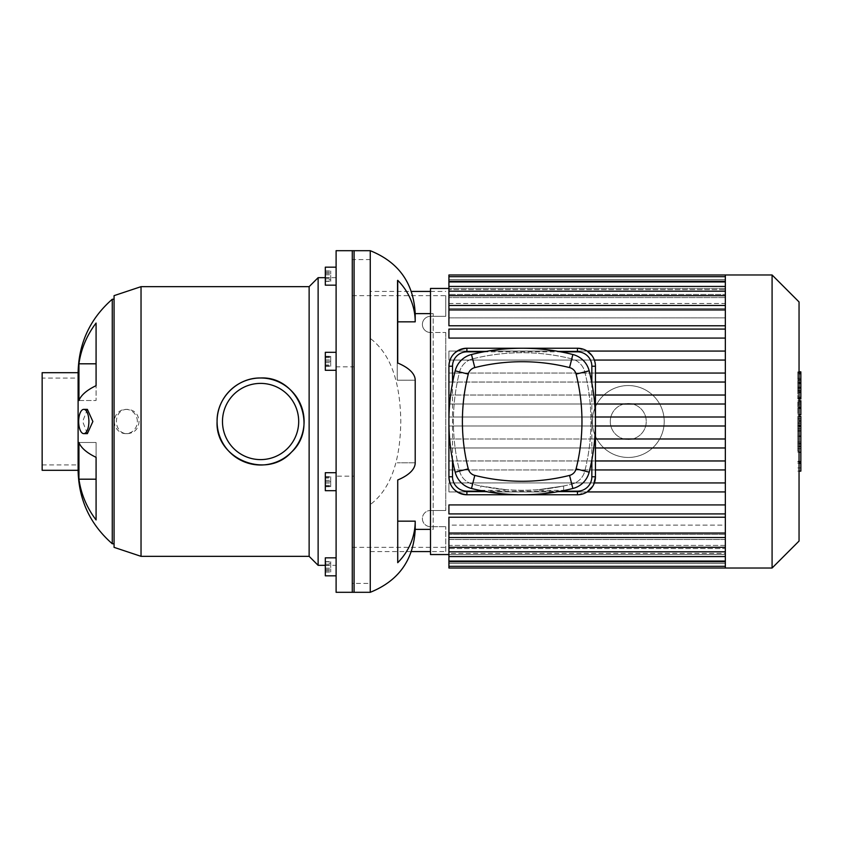 <?xml version="1.0" encoding="UTF-8"?>
<svg xmlns="http://www.w3.org/2000/svg" width="843" height="843" viewBox="0 0 843 843"><rect width="100%" height="100%" fill="white"/><g stroke="black" fill="none" stroke-linecap="round" stroke-linejoin="round"><path stroke-width="0.63" stroke-dasharray="4.21 3.16" d="M330.709 279.834L330.709 271.151L330.709 279.834L325.314 279.834L325.314 271.151L325.314 279.834M325.314 281.172L330.709 281.172M325.314 277.505L330.709 277.505M325.314 272.489L330.709 272.489M325.314 271.151L330.709 271.151M325.314 274.818L330.709 274.818M330.709 281.351L330.709 270.972L330.709 281.351L325.314 281.351L325.314 278.759L325.314 281.351M325.314 278.759L330.709 278.759L325.314 278.759L325.314 273.564L325.314 278.759M325.314 273.564L330.709 273.564L325.314 273.564L325.314 270.972L325.314 273.564M325.314 270.972L330.709 270.972M330.709 364.966L330.709 356.283L330.709 366.315L330.709 364.966L325.314 364.966L325.314 366.315L325.314 356.283L325.314 364.966M325.314 359.95L330.709 359.95M325.314 356.283L330.709 356.283M325.314 357.632L330.709 357.632M325.314 362.638L330.709 362.638M325.314 366.315L330.709 366.315M330.709 481.701L330.709 486.2L330.709 481.701L325.314 481.701L325.314 477.212L325.314 481.701L330.709 481.701M325.314 477.212L330.709 477.212L325.314 477.212M325.314 486.2L325.314 481.701L325.314 486.2L330.709 486.2L325.314 486.2M330.709 563.166L330.709 571.849L330.709 563.166L325.314 563.166L325.314 571.849L325.314 563.166M325.314 561.828L330.709 561.828M325.314 565.495L330.709 565.495M325.314 570.511L330.709 570.511M325.314 571.849L330.709 571.849M325.314 568.182L330.709 568.182M330.709 561.649L330.709 572.028L330.709 561.649L325.314 561.649L325.314 564.241L325.314 561.649M325.314 564.241L330.709 564.241L325.314 564.241L325.314 569.436L325.314 564.241M325.314 569.436L330.709 569.436L325.314 569.436L325.314 572.028L325.314 569.436M325.314 572.028L330.709 572.028M330.709 478.034L330.709 486.717L330.709 476.685L330.709 478.034L325.314 478.034L325.314 476.685L325.314 486.717L325.314 478.034M325.314 483.05L330.709 483.05M325.314 486.717L330.709 486.717M325.314 485.368L330.709 485.368M325.314 480.362L330.709 480.362M325.314 476.685L330.709 476.685M336.104 285.155L325.314 285.155L325.314 267.168L325.314 285.155L325.314 267.168L336.104 267.168L336.104 285.155L336.104 267.168M325.314 354.945L325.314 370.288L325.314 354.945M336.104 354.945L336.104 370.288L336.104 354.945M325.314 481.701L325.314 490.689L325.314 481.701M336.104 481.701L336.104 490.689L336.104 481.701M325.314 573.198L325.314 557.845L325.314 573.198M336.104 573.198L336.104 557.845L336.104 573.198M336.104 575.832L325.314 575.832L325.314 557.845L336.104 557.845L336.104 575.832L336.104 557.845M336.104 490.689L325.314 490.689L325.314 472.712L336.104 472.712L336.104 490.689L336.104 472.712M330.709 361.299L330.709 356.8L330.709 361.299L325.314 361.299L325.314 365.788L325.314 361.299L330.709 361.299M325.314 365.788L330.709 365.788L325.314 365.788M325.314 356.8L325.314 361.299L325.314 356.8L330.709 356.8L325.314 356.8M336.104 370.288L325.314 370.288L325.314 352.311L336.104 352.311L336.104 370.288L336.104 352.311M336.104 366.821L336.104 476.179L354.081 476.179L354.081 366.821L336.104 366.821L336.104 250.698M354.081 366.821L354.081 250.698M354.081 592.302L354.081 476.179M78.936 363.807L78.936 400.499A96.028 32.845 180 0 1 96.081 385.673L96.081 323.059A96.028 90.243 0 0 0 78.936 363.807L96.081 363.807L96.081 323.059L96.081 363.807M78.936 400.499L96.081 400.499L96.081 385.673L96.081 400.499L78.936 400.499M78.936 479.193A96.028 90.243 180 0 0 96.081 519.941L96.081 457.327A96.028 32.845 0 0 1 78.936 442.501L96.081 442.501L96.081 479.193L96.081 442.501L78.936 442.501L78.936 479.193L96.081 479.193L96.081 519.941L96.081 479.193M87.377 433.639L82.646 421.5L87.377 409.361M137.356 421.5A12.139 11.517 90 0 0 125.839 409.361A12.139 11.517 90 0 0 114.332 421.5A12.139 11.517 90 0 0 125.839 433.639A12.139 11.517 90 0 0 137.356 421.5M127.377 409.371C112.519 409.066 112.93 434.408 127.715 433.639C134.659 432.912 138.442 428.866 139.063 421.5C138.442 414.134 134.659 410.088 127.715 409.361L127.377 409.371M222.478 421.5A38.114 38.114 0 0 1 279.644 388.497A38.114 38.114 0 0 1 279.644 454.503A38.114 38.114 0 0 1 222.478 421.5M78.104 378.086L78.104 464.914L78.104 378.086L42.15 378.086L42.15 464.914L42.15 378.086M114.068 547.349L114.068 295.651M114.068 299.244L114.068 543.756L114.068 299.244M141.034 556.338L141.034 286.662M309.128 556.338L309.128 286.662M318.127 565.326L318.127 277.674M336.104 277.674L336.104 565.326L336.104 277.674L325.314 277.674M336.104 592.302L336.104 476.179M78.104 470.31L78.104 372.69M112.267 543.756L112.267 299.244M42.15 470.31L42.15 372.69M433.186 529.372L433.186 313.628L433.186 529.372L430.488 529.372M415.209 313.628L415.209 321.836A66.523 61.455 0 0 0 397.727 280.319L397.727 363.017A66.523 25.459 180 0 1 415.209 380.214L415.209 462.786A66.523 25.459 0 0 1 397.727 479.983L397.727 562.681A66.523 61.455 180 0 0 415.209 521.164L397.727 521.164M415.209 462.786L397.232 462.786L415.209 462.786M415.209 380.214L397.232 380.214L397.232 280.319L397.232 380.214L415.209 380.214M415.209 321.836L397.727 321.836M415.209 521.164L415.209 529.372M370.256 250.698L370.256 338.412C394.945 357.084 400.235 391.616 400.794 420.826C400.446 450.278 395.314 485.642 370.256 504.588L370.256 592.302M370.256 338.412L370.256 291.425L411.395 291.425M352.279 592.302L352.279 259.581L370.256 259.581L370.256 291.425M370.256 504.588L370.256 583.419L352.279 583.419M430.488 510.489L445.768 510.489L430.488 510.489A8.093 8.093 0 0 0 422.396 518.582A8.093 8.093 0 0 0 430.488 526.675L445.768 526.675L430.488 526.675A8.093 8.093 0 0 1 422.396 518.582A8.093 8.093 0 0 1 430.488 510.489M445.768 551.575L445.768 526.675L445.768 551.575L430.488 551.575M445.768 332.511L445.768 510.489L445.768 332.511L430.488 332.511L445.768 332.511M352.279 547.349L445.768 547.349M352.279 295.651L445.768 295.651L445.768 316.325L430.488 316.325A8.093 8.093 0 0 0 422.396 324.418A8.093 8.093 0 0 0 430.488 332.511A8.093 8.093 0 0 1 422.396 324.418A8.093 8.093 0 0 1 430.488 316.325L445.768 316.325L445.768 295.651M370.256 551.575L411.395 551.575M430.488 291.425L445.768 291.425M352.279 259.581L352.279 250.698M466.896 494.767A17.977 17.977 0 0 1 448.919 476.78L448.919 366.22A17.977 17.977 0 0 1 466.896 348.233L577.466 348.233A17.977 17.977 0 0 1 595.443 366.22L595.443 476.78A17.977 17.977 0 0 1 577.466 494.767L466.896 494.767A17.977 17.977 0 0 1 448.919 476.78L448.919 366.22A17.977 17.977 0 0 1 466.896 348.233L577.466 348.233L587.149 351.067L725.338 351.067L725.338 338.075L725.338 351.067L448.919 351.067L448.919 360.056L725.338 360.056L725.338 382.037L595.443 382.037L595.443 476.78A17.977 17.977 0 0 1 577.466 494.767L466.896 494.767L577.466 494.767L587.149 491.933L725.338 491.933L725.338 504.925L725.338 491.933L448.919 491.933L725.338 491.933L725.338 489.52L725.338 491.933M595.443 373.049L725.338 373.049L725.338 360.056L594.357 360.056L595.443 366.22L595.443 382.037M591.912 355.504L593.82 358.76M593.641 484.641L592.724 486.295M595.443 395.03L725.338 395.03L725.338 404.018L595.443 404.018M595.443 417L725.338 417L725.338 426L595.443 426M595.443 438.982L725.338 438.982L725.338 447.97L595.443 447.97M595.443 460.963L725.338 460.963L725.338 469.951L595.443 469.951M594.357 482.944L725.338 482.944L725.338 469.951L725.338 482.944L448.919 482.944L448.919 491.933L448.919 482.944L725.338 482.944L725.338 489.52L725.338 482.944M725.338 447.97L725.338 460.963L725.338 447.97L448.919 447.97L725.338 447.97L725.338 426L725.338 438.982L448.919 438.982L448.919 447.97L448.919 438.982L725.338 438.982M725.338 404.018L725.338 417L725.338 404.018L448.919 404.018L725.338 404.018L725.338 382.037L725.338 395.03L448.919 395.03L448.919 404.018L448.919 395.03L725.338 395.03M725.338 338.075L725.338 330.804L725.338 338.075L448.919 338.075L448.919 329.086L725.338 329.086L725.338 325.788L725.338 329.086L448.919 329.086L448.919 338.075L725.338 338.075L448.919 338.075L448.919 329.086L725.338 329.086L725.338 330.804L725.338 329.086M725.338 276.683L725.338 294.449L448.919 294.449L725.338 294.449L725.338 276.683L725.338 289.613L725.338 288.538L448.919 288.538L725.338 288.538L725.338 289.613L448.919 289.613L725.338 289.613L725.338 276.683L448.919 276.683L448.919 291.12L448.919 289.613L448.919 291.12L725.338 291.12L448.919 291.12L448.919 281.952L448.919 297.59L448.919 294.449L448.919 297.59L725.338 297.59L448.919 297.59L448.919 291.204L448.919 308.633L448.919 303.491L448.919 308.633L725.338 308.633L448.919 308.633L448.919 305.451L448.919 325.788L448.919 317.864L725.338 317.864L725.338 308.633L725.338 317.864L448.919 317.864L448.919 325.788L725.338 325.788L725.338 309.95L725.338 325.788M448.919 303.491L725.338 303.491L725.338 297.59L725.338 303.491L448.919 303.491L448.919 295.703L448.919 303.491M448.919 276.683L448.919 274.976M430.488 554.546L430.488 288.454M725.338 373.049L448.919 373.049L448.919 382.037L725.338 382.037L448.919 382.037L448.919 373.049L725.338 373.049L725.338 376.147L725.338 351.067L448.919 351.067L448.919 360.056L725.338 360.056L725.338 274.976M725.338 417L448.919 417L448.919 426L725.338 426L725.338 417L448.919 417L448.919 426L725.338 426M725.338 460.963L448.919 460.963L448.919 469.951L725.338 469.951L448.919 469.951L448.919 460.963L725.338 460.963L725.338 466.853L725.338 382.037M725.338 504.925L448.919 504.925L448.919 513.914L725.338 513.914L725.338 517.212L725.338 513.914L448.919 513.914L448.919 504.925L725.338 504.925L448.919 504.925L448.919 513.914L725.338 513.914L725.338 469.951M725.338 517.212L448.919 517.212L448.919 525.136L725.338 525.136L725.338 534.367L725.338 525.136L448.919 525.136L448.919 517.212L448.919 537.549L448.919 533.05L448.919 537.549L725.338 537.549L725.338 517.212L725.338 537.549M725.338 534.367L448.919 534.367L448.919 539.509L725.338 539.509L725.338 545.41L725.338 539.509L448.919 539.509L448.919 534.367L725.338 534.367L725.338 547.297L725.338 534.367M725.338 545.41L448.919 545.41L448.919 548.551L725.338 548.551L725.338 551.88L725.338 548.551L448.919 548.551L448.919 545.41L725.338 545.41L725.338 556.559L725.338 545.41M725.338 551.88L448.919 551.88L448.919 553.387L725.338 553.387L725.338 554.462L725.338 553.387L448.919 553.387L448.919 551.88L725.338 551.88L725.338 561.817L725.338 551.88M725.338 554.462L448.919 554.546L725.338 554.462L725.338 563.535L725.338 554.462M448.919 309.95L448.919 317.864L448.919 305.451L448.919 309.95L725.338 309.95L725.338 317.864L725.338 309.95L448.919 309.95L725.338 309.95M448.919 286.441L448.919 294.449L448.919 281.952L448.919 286.441L725.338 286.441M448.919 281.183L448.919 289.613L448.919 281.183L725.338 281.183M448.919 537.549L448.919 561.048L448.919 556.559L448.919 561.048L725.338 561.048L725.338 513.914M448.919 547.297L448.919 539.509L448.919 551.796L448.919 547.297L725.338 547.297L725.338 539.509L725.338 551.796L725.338 547.297L448.919 547.297L725.338 547.297M448.919 561.048L448.919 551.88L448.919 566.317L448.919 561.817L448.919 566.317L725.338 566.317L725.338 553.387L725.338 561.048M448.919 568.024L448.919 566.317M725.338 568.024L725.338 566.317M448.919 295.703L448.919 291.204L448.919 295.703L725.338 295.703M725.338 351.067L725.338 360.056M772.083 568.024L772.083 274.976M799.048 541.058L799.048 301.942M800.85 471.132L800.85 451.268L797.815 451.268L797.815 418.95L797.815 430.689L797.815 426.516L800.85 426.516L800.85 418.771L797.815 418.771L800.85 418.95L800.85 426.147M800.85 461.321L797.815 461.321M800.85 467.928L797.815 467.928M799.048 471.132L797.815 471.132M799.048 463.323L797.815 463.323M799.048 462.069L797.815 462.069M799.048 452.259L797.815 452.259M799.048 446.347L797.815 446.347M799.048 443.755L797.815 443.755M799.048 436.179L797.815 436.179M800.85 423.123L797.815 423.123M800.85 430.689L797.815 430.689M800.85 451.268L800.85 426.611L797.815 426.611L797.815 451.268M800.85 431.121L797.815 431.121M800.85 442.017L797.815 442.017M800.85 448.624L797.815 448.624M797.815 383.734L797.815 390.657L797.815 383.734L800.85 383.734L800.85 390.657L800.85 383.734M797.815 380.446L800.85 380.119L797.815 380.446M797.815 390.351L800.85 390.657L797.815 390.351M799.048 398.223L797.815 398.223L797.815 372.553L797.815 398.918L799.048 398.918M799.048 373.702L797.815 373.702M800.85 398.223L800.85 371.868M799.048 371.868L797.815 371.868L797.815 372.553L800.85 372.553M800.85 397.085L797.815 397.085M800.85 414.651L800.85 401.942L800.85 406.99L797.815 406.99L797.815 414.651L797.815 400.72L797.815 407.095L800.85 407.095L800.85 400.72M799.048 408.286L797.815 408.286M799.048 400.72L797.815 400.72M800.85 401.942L797.815 401.942M800.85 403.186L797.815 403.186M799.048 414.851L797.815 414.851L799.048 414.651M800.85 425.578L800.85 416.4M799.048 416.4L797.815 416.4L797.815 425.578L797.815 416.4M799.048 425.578L797.815 425.578M452.512 459.983L452.512 383.017M560.669 491.163L483.692 491.163M483.692 351.837L560.669 351.837M591.849 383.017L591.849 459.983M448.919 476.78L448.919 366.22M472.607 358.876A203.258 203.258 0 0 1 571.754 358.876A17.977 17.977 0 0 1 584.81 371.921A203.258 203.258 0 0 1 584.81 471.079A17.977 17.977 0 0 1 571.754 484.124A203.258 203.258 0 0 1 472.607 484.124A17.977 17.977 0 0 1 459.551 471.079A203.258 203.258 0 0 1 459.551 371.921A17.977 17.977 0 0 1 472.607 358.876A203.258 203.258 0 0 1 571.754 358.876A17.977 17.977 0 0 1 584.81 371.921A203.258 203.258 0 0 1 584.81 471.079A17.977 17.977 0 0 1 571.754 484.124A203.258 203.258 0 0 1 472.607 484.124A17.977 17.977 0 0 1 459.551 471.079A203.258 203.258 0 0 1 459.551 371.921A17.977 17.977 0 0 1 472.607 358.876M539.351 490.363L563.619 490.363L539.351 490.363L539.351 489.541L563.619 486L563.619 490.363M563.619 486L539.351 489.541M480.742 490.363L505.01 490.363L480.742 490.363L480.742 486L505.01 489.541L505.01 490.363M505.01 489.541L480.742 486M589.173 370.825A22.476 22.476 0 0 0 572.861 354.513A207.757 207.757 0 0 0 471.5 354.513A22.476 22.476 0 0 0 455.188 370.825A207.757 207.757 0 0 0 455.188 472.175A22.476 22.476 0 0 0 471.5 488.487A207.757 207.757 0 0 0 572.861 488.487A22.476 22.476 0 0 0 589.173 472.175A207.757 207.757 0 0 0 589.173 370.825M466.896 348.233L577.466 348.233A17.977 17.977 0 0 1 595.443 366.22L595.443 476.78M610.279 421.5A17.977 17.977 0 0 1 637.245 405.926A17.977 17.977 0 0 1 637.245 437.074A17.977 17.977 0 0 1 610.279 421.5A17.977 17.977 0 0 1 637.245 405.926A17.977 17.977 0 0 1 637.245 437.074A17.977 17.977 0 0 1 610.279 421.5M592.302 421.5A35.954 35.954 0 0 1 646.233 390.362A35.954 35.954 0 0 1 646.233 452.638A35.954 35.954 0 0 1 592.302 421.5A35.954 35.954 0 0 1 646.233 390.362A35.954 35.954 0 0 1 646.233 452.638A35.954 35.954 0 0 1 592.302 421.5M725.338 279.465L448.919 279.465L725.338 279.465M725.338 533.05L448.919 533.05M725.338 556.559L448.919 556.559M725.338 561.817L448.919 561.817M725.338 563.535L448.919 563.535L725.338 563.535M799.048 426.147L797.815 426.147M800.85 428.76L797.815 428.76M800.85 383.302L797.815 383.302M800.85 387.116L797.815 387.116M800.85 387.485L797.815 387.485M799.048 392.501L797.815 392.501M799.048 382.406L797.815 382.406M800.85 378.286L797.815 378.286M800.85 388.444L797.815 388.444M800.85 404.851L797.815 404.851M800.85 407.485L797.815 407.485M800.85 420.984L799.048 420.984M125.839 433.639L127.715 433.639M125.839 409.361L127.715 409.361M325.314 565.326L336.104 565.326M42.15 464.914L78.104 464.914M433.186 313.628L430.488 313.628M448.919 551.796L725.338 551.796M725.338 305.451L448.919 305.451M725.338 281.952L448.919 281.952M725.338 291.204L448.919 291.204M797.815 379.582L800.85 379.582M797.815 391.205L800.85 391.205"/><path stroke-width="1.26" d="M336.104 267.168L325.314 267.168L325.314 285.155L336.104 285.155M336.104 557.845L325.314 557.845L325.314 575.832L336.104 575.832M336.104 472.712L325.314 472.712L325.314 490.689L336.104 490.689M336.104 352.311L325.314 352.311L325.314 370.288L336.104 370.288M354.081 250.698L354.081 592.302L336.104 592.302L336.104 250.698L354.081 250.698M78.936 479.193L78.936 442.501A96.028 32.845 0 0 0 96.081 457.327L96.081 519.941A96.028 90.243 180 0 1 78.936 479.193L96.081 479.193M78.936 363.807A96.028 90.243 0 0 1 96.081 323.059L96.081 385.673A96.028 32.845 180 0 0 78.936 400.499L78.936 363.807L96.081 363.807M88.894 421.5A12.139 5.121 -90 0 0 83.773 409.361A12.139 5.121 -90 0 0 78.662 421.5A12.139 5.121 -90 0 0 83.773 433.639A12.139 5.121 -90 0 0 88.894 421.5M83.773 409.361L87.377 409.361L92.878 421.5L87.377 433.639L83.773 433.639M217.083 421.5A43.509 43.509 0 0 1 282.342 383.818A43.509 43.509 0 0 1 282.342 459.182A43.509 43.509 0 0 1 217.083 421.5C216.588 398.117 237.22 377.495 260.592 377.991C297.874 375.946 319.012 427.275 291.415 452.206C266.557 479.941 215.039 458.898 217.083 421.5M222.478 421.5A38.114 38.114 0 0 1 279.644 388.497A38.114 38.114 0 0 1 279.644 454.503A38.114 38.114 0 0 1 222.478 421.5M141.034 556.338L141.034 286.662L114.068 295.651L114.068 547.349L141.034 556.338L309.128 556.338L318.127 565.326L325.314 565.326M141.034 286.662L309.128 286.662L309.128 556.338M309.128 286.662L318.127 277.674L318.127 565.326M318.127 277.674L325.314 277.674M78.104 470.31L42.15 470.31L42.15 372.69L78.104 372.69L78.104 470.31C78.694 499.815 90.075 524.304 112.267 543.756L114.068 543.756M114.068 299.244L112.267 299.244L112.267 543.756M430.488 529.372L415.209 529.372L415.209 521.164A66.523 61.455 180 0 1 397.727 562.681L397.727 479.983A66.523 25.459 0 0 0 415.209 462.786L415.209 380.214A66.523 25.459 180 0 0 397.727 363.017L397.727 280.319A66.523 61.455 0 0 1 415.209 321.836L415.209 313.628L430.488 313.628M415.209 321.836L397.727 321.836M415.209 521.164L397.727 521.164M415.209 529.372C413.607 559.91 398.623 580.88 370.256 592.302L370.256 250.698C398.623 262.12 413.607 283.09 415.209 313.628M411.395 551.575L430.488 551.575M411.395 291.425L430.488 291.425M370.256 250.698L352.279 250.698L352.279 592.302L370.256 592.302M725.338 351.067L587.149 351.067L591.912 355.504M593.82 358.76L594.357 360.056L725.338 360.056M483.692 491.163L466.896 491.163L466.896 494.767C455.599 493.345 449.604 487.349 448.919 476.78A17.977 17.977 0 0 0 466.896 494.767L577.466 494.767A17.977 17.977 0 0 0 595.443 476.78L593.641 484.641M452.512 383.017L452.512 366.22L448.919 366.22C449.604 355.651 455.599 349.655 466.896 348.233A17.977 17.977 0 0 0 448.919 366.22L448.919 476.78L452.512 476.78L452.512 459.983M592.724 486.295L587.149 491.933L725.338 491.933M725.338 373.049L595.443 373.049M725.338 382.037L595.443 382.037M725.338 395.03L595.443 395.03M725.338 404.018L595.443 404.018M725.338 417L595.443 417M725.338 426L595.443 426M725.338 438.982L595.443 438.982M725.338 447.97L595.443 447.97M725.338 460.963L595.443 460.963M725.338 469.951L595.443 469.951M594.357 482.944L725.338 482.944M725.338 325.788L448.919 325.788L448.919 276.683L725.338 276.683M448.919 554.546L430.488 554.546L430.488 288.454L448.919 288.454M725.338 533.05L448.919 533.05L448.919 517.212L725.338 517.212M448.919 533.05L448.919 568.024L725.338 568.024L725.338 274.976L448.919 274.976L448.919 276.683M725.338 504.925L448.919 504.925L448.919 513.914L725.338 513.914M725.338 329.086L448.919 329.086L448.919 338.075L725.338 338.075M725.338 274.976L772.083 274.976L772.083 568.024L725.338 568.024M772.083 274.976L799.048 301.942L799.048 541.058L772.083 568.024M799.048 416.4L800.85 416.4L800.85 471.132L799.048 471.132M800.85 463.323L799.048 463.323M800.85 462.069L799.048 462.069M800.85 452.259L799.048 452.259M800.85 446.347L799.048 446.347M800.85 443.755L799.048 443.755M800.85 436.179L799.048 436.179M800.85 372.553L800.85 398.918L799.048 398.918M800.85 373.702L799.048 373.702M799.048 400.72L800.85 400.72L800.85 414.851L799.048 414.851M800.85 408.286L799.048 408.286M800.85 425.578L799.048 425.578M466.896 491.163A14.384 14.384 0 0 1 452.512 476.78M452.512 366.22A14.384 14.384 0 0 1 466.896 351.837L483.692 351.837M591.849 459.983L591.849 476.78A14.384 14.384 0 0 1 577.466 491.163L560.669 491.163M591.849 476.78L595.443 476.78L595.443 366.22A17.977 17.977 0 0 0 577.466 348.233L466.896 348.233L466.896 351.837M560.669 351.837L577.466 351.837A14.384 14.384 0 0 1 591.849 366.22L591.849 383.017M569.562 475.41A194.269 194.269 0 0 1 474.799 475.41A8.988 8.988 0 0 1 468.265 468.887A194.269 194.269 0 0 1 468.265 374.113A8.988 8.988 0 0 1 474.799 367.59A194.269 194.269 0 0 1 569.562 367.59A8.988 8.988 0 0 1 576.096 374.113A194.269 194.269 0 0 1 576.096 468.887A8.988 8.988 0 0 1 569.562 475.41L572.861 488.487A22.476 22.476 0 0 0 589.173 472.175A207.757 207.757 0 0 0 589.173 370.825A22.476 22.476 0 0 0 572.861 354.513A207.757 207.757 0 0 0 471.5 354.513A22.476 22.476 0 0 0 455.188 370.825A207.757 207.757 0 0 0 455.188 472.175A22.476 22.476 0 0 0 471.5 488.487A207.757 207.757 0 0 0 572.861 488.487M725.338 309.95L448.919 309.95M725.338 286.441L448.919 286.441M725.338 295.703L448.919 295.703M725.338 281.183L448.919 281.183M725.338 556.559L448.919 556.559M725.338 547.297L448.919 547.297M725.338 561.817L448.919 561.817M800.85 426.147L799.048 426.147M800.85 392.501L799.048 392.501M800.85 398.223L799.048 398.223M800.85 382.406L799.048 382.406M800.85 414.651L799.048 414.651M800.85 420.984L799.048 420.984M577.466 494.767L577.466 491.163M577.466 351.837L577.466 348.233M591.849 366.22L595.443 366.22M474.799 475.41L471.5 488.487M589.173 472.175L576.096 468.887M468.265 468.887L455.188 472.175M589.173 370.825L576.096 374.113M468.265 374.113L455.188 370.825M572.861 354.513L569.562 367.59M474.799 367.59L471.5 354.513M112.267 299.244C90.075 318.696 78.694 343.185 78.104 372.69M448.919 305.451L725.338 305.451M448.919 281.952L725.338 281.952M448.919 291.204L725.338 291.204M725.338 537.549L448.919 537.549M725.338 561.048L448.919 561.048M725.338 551.796L448.919 551.796M725.338 566.317L448.919 566.317M800.85 371.868L799.048 371.868"/></g></svg>
